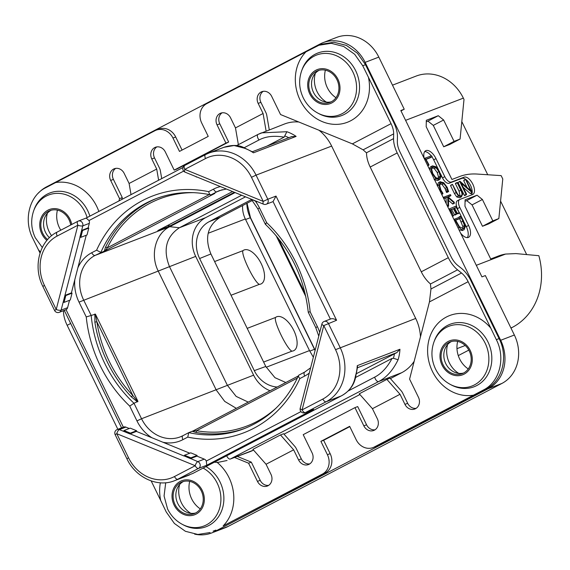 <?xml version="1.0" encoding="UTF-8"?>
<svg xmlns="http://www.w3.org/2000/svg" width="570" height="570" viewBox="0 0 570 570"><rect width="100%" height="100%" fill="white"/><g stroke="black" fill="none" stroke-linecap="round" stroke-linejoin="round"><path stroke-width="0.85" d="M323.026 42.657L336.706 37.399A37.207 32.383 69 0 1 378.815 57.107L404.23 109.219L400.81 110.53L481.942 276.877L485.362 275.567L514.361 335.025A37.207 32.383 69 0 1 501.906 383.439L488.226 388.704A37.207 32.383 -111 0 0 500.681 340.283L365.135 62.372A37.207 32.383 -111 0 0 323.026 42.657A37.207 32.383 -111 0 0 320.091 43.983L46.384 186.939A37.207 32.383 -111 0 0 38.447 193.045M488.226 388.704L214.512 531.653A37.207 32.383 -111 0 1 211.577 532.986A37.207 32.383 -111 0 1 194.627 534.133M51.621 235.731A23.37 20.335 69 0 1 49.127 231.605A23.37 20.335 69 0 1 47.395 213.23M326.446 102.13A23.37 20.335 69 0 1 317.084 91.656A23.37 20.335 69 0 1 315.353 73.273M458.736 373.364A23.37 20.335 69 0 1 449.374 362.891A23.37 20.335 69 0 1 447.642 344.508M190.779 513.314A23.37 20.335 69 0 1 181.41 502.84A23.37 20.335 69 0 1 179.685 484.457M335.538 349.666L323.788 325.584L302.1 409.887L322.834 399.057A37.955 33.032 -111 0 0 335.538 349.666L415.715 318.438L331.647 146.077A41.674 36.273 69 0 0 319.022 130.252M236.557 145.614L258.003 134.413A3.719 1.824 62.4 0 0 258.003 134.413A3.719 1.824 62.4 0 1 258.103 134.37L284.487 124.004A41.674 36.273 69 0 1 298.794 121.994M390.407 378.601L401.757 372.673L378.658 381.551A3.719 1.824 -117.6 0 1 374.732 377.112C381.537 373.599 387.301 367.372 392.039 358.423L393.428 358.295L398.088 359.741C393.043 370.172 386.567 377.447 378.658 381.551L230.301 459.035L253.408 450.15A41.674 36.273 69 0 1 250.116 451.639L230.301 459.035A3.719 1.824 -117.6 0 1 226.703 455.758M284.031 434.155L359.912 394.526M415.715 318.438A41.674 36.273 69 0 1 420.468 336.806M414.162 361.309A41.674 36.273 69 0 1 401.757 372.673M98.838 211.449A41.767 36.352 -111 0 0 96.715 206.376A41.767 36.352 -111 0 0 55.639 182.564L154.954 130.694A14.884 12.953 -111 0 1 156.123 130.167A14.884 12.953 -111 0 1 172.966 138.047L179.486 151.413L208.235 136.394L201.716 123.035A14.884 12.953 -111 0 1 206.703 103.669L306.012 51.799A41.767 36.352 -111 0 0 300.126 100.135A41.767 36.352 -111 0 0 346.076 122.735A41.767 36.352 -111 0 0 368.434 77.278L362.741 65.749L354.675 54.293L343.674 46.462L331.213 43.306L318.958 45.244L321.715 44.182L333.963 42.251L346.418 45.408L357.426 53.238L365.498 64.688L393.792 122.607A20.834 10.21 62.4 0 1 397.44 136.914L397.34 141.659A14.884 7.296 -117.6 0 0 399.948 151.884L451.041 256.635A14.884 7.296 -117.6 0 0 457.653 265.314L461.622 268.498A20.834 10.21 62.4 0 1 470.877 280.647L499.092 338.594C508.59 356.927 502.377 381.074 486.139 388.954L376.92 445.997A14.884 12.953 69 0 1 375.744 446.531L373.008 447.578A14.884 12.953 -111 0 0 374.184 447.051L376.92 445.997M416.157 408.32A8.742 7.609 69 0 1 407.685 403.311L402.762 393.222A5.957 2.914 62.4 0 0 401.095 390.692L390.03 378.174L386.873 379.385L400.026 394.276L404.949 404.365L407.685 403.311M375.039 429.794A8.742 7.609 69 0 1 366.574 424.785L357.696 406.581L354.96 407.636L303.204 434.661L312.089 452.865A8.742 7.609 69 0 1 308.47 464.557A8.742 7.609 69 0 1 298.573 459.926L293.65 449.83L280.49 434.946L252.895 449.359L266.048 464.251L293.65 449.83M309.781 463.88A8.742 7.609 69 0 1 301.309 458.871L296.386 448.782A5.957 2.914 62.4 0 0 294.719 446.253L283.653 433.727L280.49 434.946M268.662 485.355A8.742 7.609 69 0 1 260.198 480.346L251.313 462.142L237.483 456.499M349.795 426.631L323.632 440.297L330.151 453.656A14.884 12.953 -111 0 1 325.171 473.029L223.119 525.946A41.767 36.352 -111 0 0 229.005 477.61A41.767 36.352 -111 0 0 217.149 462.391M121.809 199.45L122.286 197.59L113.409 179.386L110.673 180.434A8.742 7.609 69 0 1 114.285 168.749A8.742 7.609 69 0 1 124.182 173.38L129.105 183.469L156.707 169.055L151.784 158.966A8.742 7.609 69 0 1 155.403 147.274A8.742 7.609 69 0 1 165.3 151.905L174.178 170.109L176.914 169.055L228.663 142.03L219.785 123.825L217.049 124.88A8.742 7.609 69 0 1 220.668 113.188A8.742 7.609 69 0 1 230.558 117.819L235.481 127.908L238.374 144.666M115.717 168.371A8.742 7.609 -111 0 0 113.409 179.386M161.723 178.602L160.377 170.815A5.957 2.914 62.4 0 0 159.443 168L154.52 157.911L151.784 158.966M156.828 146.896A8.742 7.609 -111 0 0 154.52 157.911M222.093 112.81A8.742 7.609 -111 0 0 219.785 123.825M269.275 129.853L266.76 115.254A5.957 2.914 62.4 0 0 265.82 112.447L260.896 102.351L258.16 103.405A8.742 7.609 69 0 1 261.78 91.713A8.742 7.609 69 0 1 271.676 96.344L280.554 114.549L352.367 143.868L363.104 149.839L366.539 152.903A20.834 10.21 -117.6 0 0 370.186 167.046L421.28 271.805A20.834 10.21 -117.6 0 0 430.4 283.846L430.97 288.983L461.529 273.023A14.884 7.296 -117.6 0 1 468.141 281.701L490.763 328.092M263.205 91.343A8.742 7.609 -111 0 0 260.896 102.351M156.123 130.167L158.859 129.112A14.884 12.953 69 0 1 175.703 137L182.072 150.06M400.995 110.908L404.23 109.219M200.298 508.889A23.37 20.335 69 0 1 191.677 498.893A23.37 20.335 69 0 1 189.71 481.365M468.255 368.94A23.37 20.335 69 0 1 459.634 358.943A23.37 20.335 69 0 1 457.667 341.416M335.965 97.705A23.37 20.335 69 0 1 327.344 87.716A23.37 20.335 69 0 1 325.377 70.181M60.79 230.187A23.37 20.335 69 0 1 59.387 227.665A23.37 20.335 69 0 1 57.42 210.131M501.906 383.439L228.192 526.395A37.207 32.383 69 0 1 225.257 527.72L211.577 532.986M392.502 85.165L416.193 76.052A41.674 36.273 69 0 1 463.353 98.133L464.001 99.465L460.076 139.059L454.062 141.374L443.631 119.992L438.287 115.703L426.317 120.306L426.189 126.704L451.932 179.479L459.627 176.522A148.834 72.924 62.4 0 1 477.24 174.064L501.151 175.624L502.776 178.966L498.85 218.559L492.836 220.875L482.405 199.493L477.061 195.204L465.091 199.806L464.963 206.205L490.706 258.98L498.401 256.023A148.834 72.924 62.4 0 1 505.561 254.063L515.95 253.593L538.842 255.695A64.745 56.352 69 0 1 512.38 327.351L510.976 328.085M468.811 350.108L458.273 355.609M465.726 179.343A9.676 4.738 62.4 0 0 461.828 178.374L449.174 183.241A7.438 3.648 -117.6 0 1 442.491 177.876L444.792 176.672A7.438 3.648 62.4 0 0 451.469 182.037L464.13 177.17A9.676 4.738 -117.6 0 1 472.687 183.903A9.676 4.738 -117.6 0 1 472.844 194.427A9.676 4.738 -117.6 0 1 472.601 194.541L459.94 199.407A7.438 3.648 62.4 0 0 459.755 199.493A7.438 3.648 62.4 0 0 459.783 207.402L468.583 225.442A11.165 5.472 -117.6 0 1 468.618 237.305A11.165 5.472 -117.6 0 1 460.574 233.066M444.792 176.672L435.993 158.631A11.165 5.472 -117.6 0 0 425.697 150.715A11.165 5.472 -117.6 0 0 424.258 158.602L425.085 158.154L428.782 165.279L428.953 164.766L425.904 159.187L432.039 156.828L432.01 156.315L431.511 155.795L425.085 158.154M460.076 139.059L449.73 144.466L443.709 146.782L433.286 125.4L427.942 121.111L426.289 121.745M461.807 121.595L487.735 174.748M500.581 201.096L526.623 254.477M498.85 218.559L488.504 223.967L482.484 226.276L472.06 204.901L466.716 200.612L465.063 201.246M477.061 195.204L466.716 200.612M482.405 199.493L472.06 204.901M492.836 220.875L482.484 226.276M454.062 141.374L443.709 146.782M443.631 119.992L433.286 125.4M438.287 115.703L427.942 121.111M285.812 382.513L274.954 377.682L265.777 366.474L254.291 370.621L199.621 258.524A28.279 24.61 69 0 1 209.09 221.723L251.491 199.578M252.325 200.476L220.376 217.163C207.544 225.485 204.388 237.747 210.907 253.964L265.777 366.474M242.62 205.549A23.812 20.727 -111 0 0 245.321 218.973L309.51 350.586L313.35 357.212M247.188 328.363L275.531 317.462A18.988 9.305 62.4 0 1 276.756 316.756A18.988 9.305 62.4 0 1 293.799 330.443A18.988 9.305 62.4 0 1 293.386 350.842A18.988 9.305 62.4 0 1 291.968 351.156C287.173 349.61 273.372 321.309 275.531 317.462M259.386 284.352C254.583 282.791 240.775 254.477 242.948 250.658A18.988 9.305 -117.6 0 1 244.174 249.945A18.988 9.305 -117.6 0 1 261.217 263.639A18.988 9.305 -117.6 0 1 260.804 284.038A18.988 9.305 -117.6 0 1 259.386 284.352L231.042 295.253M242.948 250.658L214.605 261.552M263.625 362.057L291.968 351.156M277.205 387.009A28.279 24.61 69 0 1 254.291 370.621M245.513 196.828L205.656 217.647A29.768 25.907 -111 0 0 195.688 256.386L253.621 375.167A29.768 25.907 -111 0 0 270.066 390.735M241.63 195.246L179.386 227.751C166.191 236.628 162.87 249.546 169.418 266.489L227.352 385.27L236.151 396.399L248.271 402.121M235.089 192.575L169.775 226.689C155.432 233.65 149.939 254.997 158.31 271.235L216.244 390.015L224.715 401.401L236.343 408.355M205.656 217.647L179.386 227.751L169.775 226.689L95.076 255.417A34.236 29.797 -111 0 0 83.612 299.963L91.171 315.459L95.411 314.156L137.954 401.387L133.986 403.247L141.545 418.743L253.621 375.167M95.411 314.156L96.864 321.758L94.877 322.136L94.884 314.027M136.907 401.458L131.285 396.791L132.831 395.516L137.057 400.767L136.907 401.458L137.705 401.814M137.954 401.387L137.057 400.767M91.171 315.459L86.248 316.934A126.882 110.43 -111 0 0 129.732 406.089L133.986 403.247A123.163 107.196 -111 0 1 91.171 315.459M189.789 453.207L136.422 431.419L136.601 430.735L130.231 428.134L124.004 430.528L123.555 431.319L129.924 433.92L136.422 431.419M188.563 432.744L182.984 435.658A3.719 1.824 62.4 0 0 182.892 435.701L188.748 432.644L187.758 437.119A126.882 110.43 69 0 0 299.841 378.58C298.388 376.763 298.117 375.587 299.008 375.06L298.573 375.466C286.788 401.18 268.641 418.922 244.131 428.683A123.163 107.196 69 0 1 188.748 432.644L193.223 430.877L298.345 375.972M193.187 430.892L298.352 375.965M245.492 428.148A123.163 107.196 69 0 1 195.781 432.43L192.275 431.291M195.781 432.43A1.489 0.648 99.8 0 0 196.55 430.721L193.401 430.963A1.489 1.368 -49.1 0 1 192.361 431.376M318.772 336.129L315.766 327.636L308.249 312.225C304.352 277.462 290.052 248.149 265.363 224.288L257.832 208.855L259.464 207.879A37.955 33.032 -111 0 0 255.403 201.174M308.676 312.004L310.173 311.847A126.882 110.43 -111 0 0 266.689 222.692C265.242 223.989 264.972 224.494 265.862 224.224M226.354 189.012L219.564 190.587A34.236 29.797 -111 0 0 216.864 191.805L211.099 194.819L214.833 193.43L105.308 250.636L95.076 255.417A3.719 1.824 -117.6 0 1 91.734 252.731A37.955 33.032 -111 0 0 77.869 267.786L71.407 292.894L72.048 293.151L65.821 295.545L64.909 295.395L71.407 292.894M214.626 193.458L213.971 193.608M232.56 191.541L157.79 230.594L170.181 225.827L234.391 192.29M104.367 251.049L105.478 247.28A123.163 107.196 69 0 1 157.085 198.26M105.308 250.636L107.338 247.808A1.489 0.57 26.2 0 0 105.478 247.28M211.099 194.819L210.608 194.855C191.52 190.829 173.223 192.14 155.717 198.78A123.163 107.196 69 0 0 100.84 252.403L96.587 250.194A126.882 110.43 69 0 1 208.67 191.655C209.24 193.971 210.045 195.026 211.099 194.819M117.156 429.566A3.719 3.719 0 0 0 115.154 434.668L116.786 433.699L128.535 457.781A37.955 33.032 -111 0 0 174.477 476.541L195.211 465.711L116.786 433.699A3.719 1.418 -67.8 0 1 119.379 429.616A3.719 3.242 -111 0 0 117.156 429.566L123.662 427.065A3.719 3.242 69 0 1 125.877 427.115L129.276 428.505M69.504 300.305L67.609 307.658A3.719 3.242 69 0 1 66.056 309.695L123.355 427.179M65.821 295.545L64.061 302.392L70.281 299.998L72.048 293.151M86.241 235.253L77.869 267.786M80.798 237.341L80.014 237.241L81.774 230.394L82.557 230.494L80.798 237.341L87.025 234.947L88.785 228.1L88.151 227.843L89.305 223.355A3.719 3.242 69 0 0 88.991 220.547L86.198 218.054M273.059 201.581A3.719 3.242 69 0 1 272.766 201.716L266.268 204.21A3.719 3.242 -111 0 0 267.807 199.236L276.015 196.08L273.059 201.581L330.365 319.065M196.935 456.121L197.113 455.437L190.886 457.831L190.473 458.487L184.103 455.886L190.437 458.622L196.935 456.121L204.302 459.128A3.719 3.242 69 0 1 206.297 461.052L300.953 411.611M197.113 455.437L190.743 452.837L184.516 455.231L184.103 455.886M302.399 399.784L304.159 392.93M322.834 399.057A3.719 1.824 62.4 0 0 326.168 401.736L305.442 412.566A3.719 1.824 62.4 0 1 302.1 409.887A3.719 1.161 -165.6 0 1 300.205 408.298A3.719 3.719 0 0 0 305.142 412.701A3.719 3.242 -111 0 0 305.442 412.566L313.65 409.41L305.142 412.701M330.372 319.086C332.103 318.288 334.177 318.68 336.585 320.262L323.788 325.584A3.719 1.161 -165.6 0 1 321.9 323.995L300.205 408.298M319.136 334.733L320.896 327.878M256.685 201.388L257.17 201.588M250.316 198.787L256.785 201.737M251.477 177.306L256.058 175.147L267.807 199.236L263.226 201.395L251.477 177.306A37.955 33.032 -111 0 0 205.528 158.553L184.801 169.383L263.226 201.395A3.719 1.418 112.2 0 0 263.525 204.181A3.719 3.719 0 0 0 266.268 204.21M205.528 158.553A3.719 1.824 -117.6 0 1 205.521 154.598L184.787 165.428A3.719 1.824 -117.6 0 0 184.801 169.383A3.719 1.418 112.2 0 0 185.1 172.168L263.525 204.181M196.166 176.686L189.796 174.085M196.657 176.885L196.272 177.035M57.178 236.037A3.719 1.824 -117.6 0 1 57.164 232.083L77.898 221.253A3.719 1.824 -117.6 0 1 77.99 221.21A3.719 3.242 -111 0 1 78.282 221.075A3.719 3.719 0 0 0 77.898 221.253L77.898 221.253A3.719 1.824 -117.6 0 0 77.912 225.207L57.178 236.037A37.955 33.032 -111 0 0 44.467 285.428L56.216 309.51L77.912 225.207A3.719 1.161 14.4 0 0 82.807 225.848A3.719 3.242 -111 0 0 81.781 222.015A3.719 3.242 -111 0 0 78.282 221.075L86.27 218.011M81.774 230.394L88.151 227.843M88.785 228.1L82.557 230.494M44.467 285.428L42.835 286.397L54.585 310.486L56.216 309.51A3.719 1.161 14.4 0 0 61.111 310.151L80.014 237.241M79.886 237.191L82.807 225.848L89.305 223.355M63.149 302.243L65.037 295.445M64.061 302.392L63.277 302.292M54.585 310.486A3.719 3.719 0 0 0 59.266 312.324L66.056 309.695M136.601 430.735L130.373 433.129L124.004 430.528M130.373 433.129L129.96 433.784L123.59 431.184M184.067 456.021L129.96 433.784M190.886 457.831L184.516 455.231M206.297 461.052L206.76 465.234L198.552 468.39A3.719 1.824 62.4 0 1 195.211 465.711A3.719 1.418 -67.8 0 1 197.804 461.629L190.473 458.487M330.671 318.951L324.166 321.452A3.719 3.242 -111 0 1 328.377 323.418L340.126 347.508A41.674 36.273 -111 0 1 326.168 401.736L341.131 395.986C349.047 391.868 353.806 385.263 355.402 376.157A41.674 36.273 -111 0 0 357.262 365.669L399.948 349.253A41.674 36.273 69 0 1 398.088 359.741M400.026 394.276L372.431 408.69L359.271 393.799L386.873 379.385M128.535 457.781L126.896 458.757C135.66 477.646 157.605 487.713 174.527 480.709A41.674 36.273 -111 0 0 177.819 479.22L192.774 473.471A3.719 1.824 62.4 0 0 192.874 473.428L341.131 395.986A3.719 1.824 62.4 0 0 341.223 395.943L192.874 473.428A3.719 1.824 62.4 0 0 192.959 473.371M392.039 358.423L355.566 377.475M341.223 395.943C349.759 391.198 354.661 384.351 355.922 375.402L355.402 376.157M355.894 375.545L357.561 366.987L357.262 365.669M356.414 373.678L396.877 352.588L399.948 349.253M430.97 288.983L429.452 301.908L409.588 379.107L418.466 397.311A8.742 7.609 69 0 1 414.846 408.996A8.742 7.609 69 0 1 404.949 404.365M368.434 77.278L391.056 123.662A14.884 7.296 -117.6 0 1 393.663 133.879L393.564 138.624A20.834 10.21 62.4 0 0 397.212 152.931L448.305 257.69A20.834 10.21 62.4 0 0 457.56 269.838L461.529 273.023M473.492 395.181L483.374 390.015C499.641 382.128 505.847 357.981 496.335 339.656L490.763 328.085A41.767 36.352 -111 0 0 442.142 319.692A41.767 36.352 -111 0 0 432.416 371.369A41.767 36.352 -111 0 0 473.499 395.181L374.184 447.051M266.119 131.064L263.084 113.494L235.481 127.908M258.16 103.405L263.084 113.494M217.049 124.88L225.927 143.084L228.663 142.03M174.178 170.109L225.927 143.084M158.631 180.22L156.707 169.055M131.029 194.634L129.105 183.469M110.673 180.434L119.55 198.638L122.286 197.59M118.959 200.939L119.55 198.638M160.341 482.804A41.767 36.352 -111 0 0 160.697 500.467L166.269 512.038L174.392 523.474L185.414 531.297L197.861 534.461L210.073 532.537M160.697 500.467L151.171 480.923M70.666 323.482L67.153 325.32L117.862 429.296M67.153 325.32A20.834 10.21 -117.6 0 1 63.505 311.013L63.512 310.693M40.043 253.08L38.368 249.66A41.767 36.352 -111 0 0 40.42 251.94M55.639 182.564L45.636 187.779C29.476 195.624 23.263 219.771 32.675 238.139L38.375 249.66M234.747 457.546L248.577 463.196L251.313 462.142M248.577 463.196L257.462 481.401L260.198 480.346M266.048 464.251L270.971 474.34A8.742 7.609 69 0 1 267.351 486.032A8.742 7.609 69 0 1 257.462 481.401M354.96 407.636L363.838 425.84L366.574 424.785M372.431 408.69L377.347 418.779A8.742 7.609 69 0 1 373.735 430.471A8.742 7.609 69 0 1 363.838 425.84M325.171 473.029L322.428 474.076A14.884 12.953 -111 0 0 327.415 454.71L320.896 441.351L349.652 426.332L356.165 439.698A14.884 12.953 -111 0 0 373.008 447.578M322.428 474.076L223.127 525.946M47.624 239.571A16.965 14.77 69 0 1 42.779 233.365A16.965 14.77 69 0 1 49.804 210.679A16.965 14.77 69 0 1 69.006 219.671A16.965 14.77 69 0 1 70.709 225.008M49.426 237.683A16.965 14.77 -111 0 1 45.515 232.311A16.965 14.77 69 0 1 51.2 210.237M318.958 45.244L306.012 51.799M331.277 101.802A16.965 14.77 69 0 1 313.479 92.361A16.965 14.77 -111 0 1 319.157 70.281M310.743 93.416A16.965 14.77 -111 0 0 329.945 102.408A16.965 14.77 -111 0 0 336.963 79.722A16.965 14.77 -111 0 0 317.761 70.73A16.965 14.77 -111 0 0 310.743 93.416M244.088 147.773L259.065 139.949A3.719 1.824 62.4 0 1 258.003 134.413L261.445 132.867L286.874 131.72L284.117 137.163L267.052 146.077M259.065 139.949C265.827 136.373 274.177 135.446 284.117 137.163M291.562 136.672L296.129 136.401L253.443 152.817A41.674 36.273 -111 0 0 244.188 148.136L234.078 145.521L223.818 147.331L208.898 153.073A41.674 36.273 -111 0 0 205.613 154.555A3.719 1.824 -117.6 0 0 205.521 154.598L208.898 153.073A41.674 36.273 -111 0 1 256.058 175.147L331.647 146.077M223.818 147.331C232.346 144.581 239.421 144.88 245.036 148.243L244.188 148.136M244.886 148.172L252.774 152.005L253.443 152.817M185.1 172.168A3.719 3.719 0 0 1 184.787 165.428A3.719 1.824 -117.6 0 1 184.88 165.386L205.428 154.648M469.253 350.956A16.965 14.77 69 0 1 462.227 373.642A16.965 14.77 69 0 1 443.032 364.65A16.965 14.77 69 0 1 450.051 341.964A16.965 14.77 69 0 1 469.253 350.956M463.567 373.036A16.965 14.77 69 0 1 445.769 363.596A16.965 14.77 -111 0 1 451.447 341.516M320.896 441.351L323.632 440.297M195.61 512.986A16.965 14.77 -111 0 1 177.804 503.545A16.965 14.77 69 0 1 183.49 481.465M201.288 490.905A16.965 14.77 -111 0 0 182.094 481.914A16.965 14.77 -111 0 0 175.068 504.6A16.965 14.77 -111 0 0 194.27 513.591A16.965 14.77 -111 0 0 201.288 490.905M167.487 225.528L170.181 225.827M471.262 195.054A9.676 4.738 62.4 0 0 472.145 192.774M472.188 192.318A9.676 4.738 62.4 0 0 465.918 179.479M457.318 208.257A7.438 3.648 -117.6 0 1 457.453 200.69L459.755 199.493M467.322 237.626A11.165 5.472 62.4 0 0 466.281 226.639L464.187 222.357M462.227 218.331L461.85 217.555M461.394 216.629L459.555 212.859M438.537 169.76L433.699 159.835A11.165 5.472 62.4 0 0 431.96 156.871M431.241 155.902A11.165 5.472 62.4 0 0 424.693 151.599M442.491 177.876L440.261 173.287M426.011 159.386L430.314 157.733L430.286 157.213L430.314 157.733L432.039 156.828L432.01 156.315M434.126 179.536L437.703 180.526L439.698 179.5L441.002 176.885L439.456 171.435L435.943 166.732L432.488 165.849L430.485 166.875L429.224 168.784M440.019 183.547L442.092 184.545L445.02 188.47L446.552 192.404L448.561 191.584L447.222 187.388L443.745 182.714L440.147 181.759L438.423 182.664L437.204 185.849M448.576 200.448L452.758 204.067L454.482 203.169L454.098 202.101L447.97 196.8L450.841 195.695L450.364 194.648L444.037 197.078L444.144 197.683L444.6 198.096L447.721 196.899L447.992 205.214L448.569 206.162L448.44 197.911L454.482 203.169M448.155 196.971L449.11 196.6L449.075 195.966L449.11 196.6L450.841 195.695L450.799 195.061M443.788 198.645L445.997 197.797L446.232 203.661M450.671 209.96L451.668 209.575L454.817 215.154L456.691 213.721L453.891 208.485L456.356 207.537L459.434 213.002L456.021 206.119L449.68 208.755L449.709 209.233L453.471 215.845L450.564 209.767L453.399 208.677L456.207 213.885L456.541 214.249L456.691 213.721M453.998 208.684L454.632 208.442L457.71 213.907L459.577 212.781M454.297 207.024L455.993 206.133L454.283 207.024M458.993 229.824L462.705 230.529M453.941 219.471L454.639 219.108L459.206 227.394C461.009 229.56 462.633 230.365 464.066 229.817L465.291 226.532L463.467 220.747L460.916 216.123L458.9 217.469M455.423 183.383L457.147 182.486L460.795 190.23C462.341 193.394 462.391 195.282 460.945 195.881C459.477 196.415 458.009 195.161 456.534 192.126L452.445 184.345L456.143 192.624L458.465 196.03L461.351 196.842L462.683 194.171L461.422 190.223L457.674 182.55L455.551 183.212L455.459 183.725L459.064 191.135L460.09 196.002M452.445 184.345L450.614 185.727L454.418 193.522L456.741 196.935L459.627 197.747L461.6 196.736L459.627 197.747M465.59 179.358L470.77 190.701L460.132 181.41L459.805 181.638L466.039 194.413L466.417 194.705L466.531 194.135L461.201 183.198L472.238 192.724L465.975 179.578L465.59 179.358L463.759 180.761L467.001 187.409M459.833 181.281L458.08 182.542L459.798 181.303L458.08 182.542L464.315 195.318L464.693 195.61L464.807 195.033L464.693 195.61L466.417 194.705L466.531 194.135M463.246 187.395L470.207 193.472L472.216 192.368M428.847 165.25L427.771 165.813L428.953 164.766M427.564 165.386L428.419 164.937M424.436 158.973L425.042 158.66M424.308 158.709L424.978 158.353M432.488 165.849L430.884 168.599L432.274 173.601L435.851 178.631L439.427 179.621L437.703 180.526M438.886 178.517L435.829 177.733L432.794 173.494L431.64 169.254L433.058 166.932L435.986 167.651L438.971 171.62L440.268 176.215L439.121 178.41M432.081 167.687L434.262 168.556L437.247 172.525L438.544 177.12L438.116 178.681M441.729 194.434L442.847 193.85L442.876 193.202L440.938 190.181L439.677 185.613L440.895 182.77L443.823 183.64L446.752 187.573L448.013 191.199L448.561 191.584L448.597 191.128M440.361 181.666L438.928 184.944L440.453 190.366L442.847 193.85M446.552 192.404L448.284 191.499M446.289 192.104L448.013 191.199M448.597 206.148L447.678 206.625L448.704 205.962M447.571 206.404L448.319 206.005M447.414 206.091L448.091 205.734M445.997 197.797L447.721 196.899M444.03 197.085L443.232 197.505L444.016 197.092L444.144 197.683L443.481 198.025M452.416 203.832L454.14 202.927M453.528 215.823L452.438 216.386L453.627 215.382M452.231 215.959L453.086 215.51M449.68 208.755L449.103 209.546M456.021 206.119L455.865 206.49M457.318 213.565L459.042 212.66M454.632 208.442L456.356 207.537M454.482 214.79L456.207 213.885M451.668 209.575L453.399 208.677M460.724 216.108L460.738 216.764L454.639 219.108M463.503 228.72L459.42 226.76L455.572 219.984L461.372 217.754L464.514 225.506L463.666 228.641M455.658 220.191L459.648 218.652L462.79 226.404L462.605 228.862M459.648 218.652L461.372 217.754M514.361 335.025L500.681 340.283M378.815 57.107L365.135 62.372M228.192 526.395L214.512 531.653M512.38 327.351L510.898 327.921M465.234 345.484L456.969 348.662M505.561 254.063L476.299 265.314M405.598 120.341L463.353 98.133M246.86 203.333A29.768 25.907 -111 0 0 250.294 217.697L314.483 349.303A52.839 45.985 -111 0 0 315.082 350.493M247.031 203.248L250.479 217.647L245.577 219.507M250.479 217.647L314.668 349.253L309.774 351.12M245.321 218.973L208.428 233.166M309.51 350.586L266.169 367.251M220.376 217.163L209.09 221.723M210.907 253.964L199.621 258.524M195.688 256.386L79.023 302.121L86.248 316.934M94.877 322.136A123.163 107.196 -111 0 0 131.285 396.791M95.318 315.203A1.489 0.549 10.9 0 1 94.663 314.839M96.864 321.758L132.831 395.516A121.674 105.899 -111 0 1 96.864 321.758M129.732 406.089L136.957 420.902A37.955 33.032 -111 0 0 151.898 437.739M162.963 442.256A37.955 33.032 -111 0 0 182.906 439.655A3.719 1.824 62.4 0 1 182.892 435.701L180.284 436.876A34.236 29.797 -111 0 1 141.545 418.743L136.957 420.902M180.284 436.876A34.236 29.797 -111 0 0 182.806 435.751M299.008 375.06L304.594 372.146M276.414 407.792A121.674 105.899 69 0 1 196.55 430.721L297.383 378.053M299.841 378.58L304.693 376.05A37.955 33.032 -111 0 0 309.268 373.079M304.772 372.046A3.719 1.824 62.4 0 0 304.679 372.089A3.719 1.824 62.4 0 0 304.693 376.05M319.649 332.21A37.955 33.032 -111 0 0 317.397 326.66L310.173 311.847M315.766 327.636L317.397 326.66M305.093 293.365L278.132 238.096M266.689 222.692L259.464 207.879M220.412 186.582A37.955 33.032 -111 0 0 213.522 189.126L208.67 191.655M222.336 189.703L216.864 191.805A3.719 1.824 -117.6 0 1 213.522 189.126M209.261 194.57L107.338 247.808A121.674 105.899 69 0 1 193.679 192.66M105.315 250.358L104.338 250.907M96.587 250.194L91.734 252.731M74.805 279.678A37.955 33.032 -111 0 0 79.023 302.121M183.654 171.114L88.991 220.547M182.906 439.655L187.758 437.119M336.585 320.262L276.015 196.08M182.991 167.502L86.341 217.982M77.812 221.303L57.257 232.04A3.719 1.824 -117.6 0 0 57.164 232.083C39.529 240.633 32.633 266.632 42.835 286.397M67.609 307.658L61.111 310.151A3.719 3.242 -111 0 1 59.266 312.324M123.555 431.319L119.379 429.616L125.877 427.115M204.302 459.128L197.804 461.629A3.719 3.242 -111 0 1 200.198 464.942A3.719 3.242 -111 0 1 198.552 468.39L177.819 479.22A3.719 1.824 62.4 0 1 174.477 476.541M206.76 465.234L313.65 409.41M374.732 377.112L348.063 391.041M357.483 367.736L396.877 352.588M394.454 353.806A37.955 33.032 69 0 1 393.428 358.295M362.741 65.749L365.498 64.688M496.335 339.656L499.092 338.594M298.573 459.926L301.309 458.871M429.452 301.908L468.141 281.701M457.56 269.838L430.421 284.01M448.305 257.69L421.28 271.805M397.212 152.931L370.186 167.046M393.564 138.624L366.424 152.803M393.663 133.879L363.104 149.839M391.056 123.662L352.367 143.868M64.367 310.557L63.505 311.013M89.875 216.123A33.473 29.134 -111 0 0 87.73 210.715A33.473 29.134 -111 0 0 59.693 191.278A33.473 29.134 -111 0 0 34.136 209.518L33.673 210.8C30.573 219.885 31.115 228.869 35.29 237.761L42.301 247.487M87.124 217.562A32.02 27.873 -111 0 0 84.937 211.94A32.02 27.873 -111 0 0 58.119 193.351A32.02 27.873 -111 0 0 33.673 210.8M71.713 224.48A18.204 15.839 -111 0 0 69.953 219.172A18.204 15.839 -111 0 0 47.923 210.18A18.204 15.839 -111 0 0 41.831 233.864A18.204 15.839 -111 0 0 46.897 240.412M172.966 138.047L175.703 137M309.788 93.915A18.204 15.839 -111 0 0 331.818 102.906A18.204 15.839 -111 0 0 337.917 79.223A18.204 15.839 -111 0 0 315.88 70.231A18.204 15.839 -111 0 0 309.788 93.915M317.889 113.124A32.02 27.873 -111 0 0 349.674 107.637A32.02 27.873 -111 0 0 352.894 71.991A32.02 27.873 -111 0 0 326.076 53.402A32.02 27.873 -111 0 0 301.63 70.851C298.53 79.935 299.072 88.92 303.247 97.805C306.575 104.517 311.455 109.625 317.889 113.124L319.093 113.765A33.473 29.134 -111 0 0 352.324 108.029A33.473 29.134 -111 0 0 355.687 70.766A33.473 29.134 -111 0 0 327.65 51.329A33.473 29.134 -111 0 0 302.1 69.569L301.63 70.851M236.564 145.621L257.918 134.463M285.043 136.08A37.955 33.032 69 0 1 288.798 137.712M286.874 131.72A41.674 36.273 69 0 1 296.129 136.401M450.179 384.358L451.383 384.999A33.473 29.134 -111 0 0 484.614 379.264A33.473 29.134 -111 0 0 487.977 342A33.473 29.134 -111 0 0 459.94 322.563A33.473 29.134 -111 0 0 434.39 340.803L433.92 342.086C430.82 351.17 431.362 360.155 435.537 369.039C438.864 375.751 443.745 380.86 450.179 384.358A32.02 27.873 -111 0 0 481.964 378.872A32.02 27.873 -111 0 0 485.184 343.226A32.02 27.873 -111 0 0 458.366 324.636A32.02 27.873 -111 0 0 433.92 342.086M442.078 365.149A18.204 15.839 -111 0 0 464.108 374.141A18.204 15.839 -111 0 0 470.207 350.457A18.204 15.839 -111 0 0 448.17 341.459A18.204 15.839 -111 0 0 442.078 365.149M483.374 390.015L486.139 388.954M330.151 453.656L327.415 454.71M213.116 531.162L215.873 530.1M202.243 490.407A18.204 15.839 -111 0 0 180.213 481.415A18.204 15.839 -111 0 0 174.114 505.098A18.204 15.839 -111 0 0 196.151 514.09A18.204 15.839 -111 0 0 202.243 490.407M165.713 482.754L164.067 495.971L167.58 508.989C170.907 515.7 175.788 520.809 182.222 524.307A32.02 27.873 -111 0 0 214.007 518.821A32.02 27.873 -111 0 0 217.227 483.175A32.02 27.873 -111 0 0 203.105 468.084M182.222 524.307L183.426 524.949A33.473 29.134 -111 0 0 216.657 519.213A33.473 29.134 -111 0 0 220.02 481.949A33.473 29.134 -111 0 0 205.984 466.581M449.174 183.241L451.469 182.037M464.13 177.17L461.828 178.374M457.496 208.599L459.783 207.402M468.583 225.442L466.281 226.639M433.699 159.835L435.993 158.631M424.693 159.493L425.313 159.173M434.397 179.393L435.851 178.631M431.718 173.893L432.274 173.601M429.488 169.326L430.884 168.599M434.262 168.556L435.986 167.651M437.247 172.525L438.971 171.62M438.544 177.12L440.268 176.215M441.551 194.057L442.441 193.593M439.89 190.658L440.453 190.366M437.475 185.706L438.928 184.944M446.075 191.442L447.799 190.537M445.719 190.123L447.443 189.219M445.02 188.47L446.752 187.573M442.092 184.545L443.823 183.64M447.194 205.635L447.992 205.214M443.738 198.545L444.6 198.096M449.359 210.066L449.979 209.746M448.918 209.162L449.652 208.777L448.911 209.162M458.088 227.971L459.206 227.394M455.679 223.034L456.242 222.742M459 217.006L460.631 216.158M461.344 221.93L463.068 221.025M462.79 226.404L464.514 225.506M456.741 196.935L458.465 196.03M454.418 193.522L456.143 192.624M450.72 185.25L452.366 184.388M459.064 191.135L460.795 190.23M455.459 183.725L457.183 182.828M470.207 193.472L471.939 192.575M464.315 195.318L466.039 194.413M463.866 180.255L465.512 179.4M314.668 349.253L315.153 350.215M298.915 375.103L304.679 372.089L310.629 367.793M305.819 296.592L276.058 235.574M257.832 208.855L251.534 199.593M182.998 167.487L86.291 217.996M64.289 310.394L121.581 427.863M324.166 321.452A3.719 3.719 0 0 0 321.9 323.995M174.527 480.709L189.44 474.974M214.32 462.22L217.961 462.384L227.06 460.503M115.154 434.668L126.896 458.757M291.961 136.501L252.339 151.734M432.053 156.821L430.329 157.726M448.569 191.577L446.844 192.482M450.856 195.688L449.132 196.593M459.449 212.995L457.724 213.9M456.599 214.227L454.867 215.125M460.674 216.13L458.95 217.028M452.402 184.367L450.678 185.264M472.245 192.724L470.521 193.622M466.467 194.684L464.742 195.588M465.548 179.379L463.823 180.277"/></g></svg>
